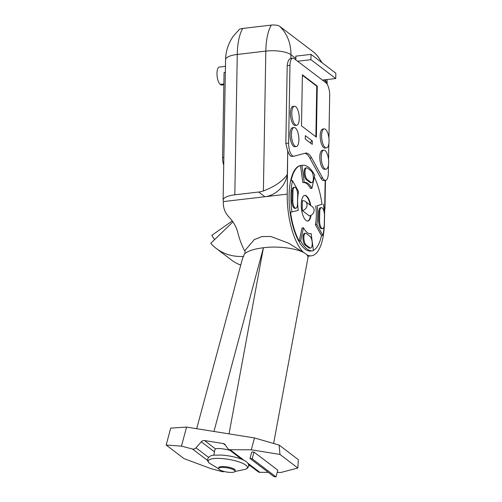 <?xml version="1.0" encoding="UTF-8"?>
<svg xmlns="http://www.w3.org/2000/svg" width="502" height="502" viewBox="0 0 502 502"><rect width="100%" height="100%" fill="white"/><g stroke="black" fill="none" stroke-linecap="round" stroke-linejoin="round"><path stroke-width="0.75" d="M312.47 206.83A5.171 4.512 127.2 0 1 313.788 212.101A5.171 4.512 127.2 0 1 309.257 215.847L302.223 210.507L302.392 200.693A5.171 4.512 -52.8 0 1 305.436 201.484L312.47 206.83M302.223 210.507A5.171 4.512 -52.8 0 0 306.753 206.755A5.171 4.512 -52.8 0 0 305.436 201.484M307.249 179.559A6.03 2.253 -96.7 0 1 305.021 173.058A6.03 2.253 -96.7 0 1 306.647 167.844A6.03 2.253 -96.7 0 1 307.45 168.107L311.133 170.906A6.03 2.253 -96.7 0 1 313.361 177.401A6.03 2.253 -96.7 0 1 311.736 182.621A6.03 2.253 -96.7 0 1 310.933 182.358L307.249 179.559L306.32 179.666A6.03 2.253 -96.7 0 1 304.093 173.171A6.03 2.253 -96.7 0 1 305.718 167.95L306.647 167.844M297.485 204.044A6.03 2.253 -96.7 0 1 295.841 208.255A6.03 2.253 -96.7 0 1 292.798 200.48L292.955 191.482A6.03 2.253 -96.7 0 1 294.599 187.277A6.03 2.253 -96.7 0 1 297.642 195.046L297.485 204.044M309.991 236.335A6.03 2.253 -96.7 0 1 312.219 242.83A6.03 2.253 -96.7 0 1 310.594 248.044A6.03 2.253 -96.7 0 1 309.79 247.781L306.107 244.982A6.03 2.253 -96.7 0 1 303.879 238.488A6.03 2.253 -96.7 0 1 305.505 233.267A6.03 2.253 -96.7 0 1 306.308 233.53L309.991 236.335M310.569 215.509A12.92 4.832 -96.7 0 1 307.544 221.068M304.551 195.422A12.92 4.832 -96.7 0 1 310.223 205.117M319.755 211.844A6.03 2.253 -96.7 0 1 321.399 207.64A6.03 2.253 -96.7 0 1 324.443 215.408L324.286 224.407A6.03 2.253 -96.7 0 1 322.642 228.611A6.03 2.253 -96.7 0 1 319.598 220.842L319.755 211.844L318.82 211.957A6.03 2.253 -96.7 0 1 320.471 207.746L321.399 207.64M295.847 59.914L295.873 58.47A44.923 39.206 -52.8 0 0 295.847 56.136L311.02 54.367L335.838 73.217L335.744 78.538L310.933 59.682L297.592 61.244L322.403 80.094L335.744 78.538M311.02 54.367L310.933 59.682M325.108 150.569A9.569 3.583 83.3 0 0 323.834 150.148A9.569 3.583 83.3 0 0 321.255 158.431A9.569 3.583 83.3 0 0 324.788 168.747A9.569 3.583 83.3 0 0 326.055 169.168A9.569 3.583 83.3 0 0 328.641 160.885A9.569 3.583 83.3 0 0 325.108 150.569M295.327 127.947A9.569 3.583 83.3 0 0 294.059 127.527A9.569 3.583 83.3 0 0 291.474 135.81A9.569 3.583 83.3 0 0 295.013 146.12A9.569 3.583 83.3 0 0 296.28 146.54A9.569 3.583 83.3 0 0 298.866 138.257A9.569 3.583 83.3 0 0 295.327 127.947M325.478 129.303A9.569 3.583 83.3 0 0 324.204 128.882A9.569 3.583 83.3 0 0 321.625 137.165A9.569 3.583 83.3 0 0 325.158 147.475A9.569 3.583 83.3 0 0 326.432 147.895A9.569 3.583 83.3 0 0 329.011 139.612A9.569 3.583 83.3 0 0 325.478 129.303M295.697 106.681A9.569 3.583 83.3 0 0 294.429 106.255A9.569 3.583 83.3 0 0 291.844 114.544A9.569 3.583 83.3 0 0 295.383 124.854A9.569 3.583 83.3 0 0 296.651 125.274A9.569 3.583 83.3 0 0 299.236 116.991A9.569 3.583 83.3 0 0 295.697 106.681M302.373 75.244L316.756 86.168L315.871 136.764M223.861 83.991L220.296 84.411L221.187 85.089L223.848 84.775M220.296 84.411A8.936 3.345 -96.7 0 1 216.971 73.292A8.936 3.345 -96.7 0 1 219.412 67.055L225.454 66.352M311.736 182.621L310.801 182.728A6.03 2.253 -96.7 0 1 310.004 182.464L306.32 179.666M295.841 208.255L294.912 208.361A6.03 2.253 -96.7 0 1 291.863 200.587L292.02 191.595A6.03 2.253 -96.7 0 1 293.67 187.384L294.599 187.277M310.594 248.044L309.659 248.157A6.03 2.253 -96.7 0 1 308.862 247.888L305.178 245.089A6.03 2.253 -96.7 0 1 302.951 238.594A6.03 2.253 -96.7 0 1 304.576 233.374L305.505 233.267M292.49 180.645A43.078 16.114 83.3 0 0 290.94 195.328A43.078 16.114 83.3 0 0 291.938 211.944L298.238 210.388A25.847 9.67 -96.7 0 1 297.642 200.417A25.847 9.67 -96.7 0 1 298.571 191.607L292.49 180.645L291.066 180.814A43.078 16.114 -96.7 0 1 300.522 165.572L302.819 182.628L304.237 182.464A25.847 9.67 -96.7 0 1 304.689 182.383A25.847 9.67 -96.7 0 1 311.93 188.306L310.512 188.476A25.847 9.67 -96.7 0 0 303.729 182.521M310.23 233.75L311.14 233.643A25.847 9.67 -96.7 0 1 310.688 233.725A25.847 9.67 -96.7 0 1 303.446 227.801L302.028 227.964L299.198 241.129A43.078 16.114 -96.7 0 1 290.52 212.108L291.938 211.944M311.039 215.289A12.92 4.832 -96.7 0 1 307.77 221.056A12.92 4.832 -96.7 0 1 301.244 204.402A12.92 4.832 -96.7 0 1 304.77 195.385A12.92 4.832 -96.7 0 1 310.751 205.519M314.321 177.181A43.078 16.114 -96.7 0 1 322.02 204.327L317.138 205.72A25.847 9.67 -96.7 0 1 317.741 215.691A25.847 9.67 -96.7 0 1 316.812 224.494L315.394 224.664L321.475 235.626A43.078 16.114 -96.7 0 1 313.392 250.354M315.72 205.883A25.847 9.67 -96.7 0 1 316.323 215.854A25.847 9.67 -96.7 0 1 315.394 224.664M322.642 228.611L321.713 228.724A6.03 2.253 -96.7 0 1 318.663 220.949L318.82 211.957M322.165 62.832L317.528 55.979L314.585 52.842A6.382 2.002 -179 0 0 314.409 52.691L279.67 26.299A6.382 2.002 -179 0 0 271.312 25.1L242.748 28.438A6.382 2.002 -179 0 0 239.203 29.574L233.279 36.188C228.36 43.21 225.787 51.066 225.567 59.763A19.145 6.011 -179 0 1 237.264 54.442A44.923 16.804 -96.7 0 1 242.748 28.438M328.465 164.976L328.321 173.24A10.209 3.821 -96.7 0 1 325.541 180.362A10.209 3.821 -96.7 0 1 322.654 177.984L311.598 157.854A20.419 7.637 83.3 0 0 305.837 153.091A20.419 7.637 83.3 0 0 305.436 153.166L293.977 156.191A10.209 3.821 -96.7 0 1 293.777 156.235A10.209 3.821 -96.7 0 1 288.619 143.076L289.98 65.279A10.209 3.821 -96.7 0 1 292.76 58.15A10.209 3.821 -96.7 0 1 294.116 58.602L297.592 61.244M322.403 80.094L325.88 82.736A10.209 3.821 -96.7 0 1 329.682 95.443L328.929 138.496M326.055 169.168L324.637 169.331A9.569 3.583 -96.7 0 1 323.37 168.91A9.569 3.583 -96.7 0 1 319.837 158.601A9.569 3.583 -96.7 0 1 322.416 150.318L323.834 150.148M296.28 146.54L294.862 146.709A9.569 3.583 -96.7 0 1 293.595 146.289A9.569 3.583 -96.7 0 1 290.056 135.973A9.569 3.583 -96.7 0 1 292.641 127.69L294.059 127.527M326.432 147.895L325.014 148.065A9.569 3.583 -96.7 0 1 323.74 147.644A9.569 3.583 -96.7 0 1 320.207 137.328A9.569 3.583 -96.7 0 1 322.786 129.045L324.204 128.882M296.651 125.274L295.232 125.437A9.569 3.583 -96.7 0 1 293.965 125.017A9.569 3.583 -96.7 0 1 290.426 114.707A9.569 3.583 -96.7 0 1 293.011 106.424L294.429 106.255M301.495 125.839L302.386 74.798L317.27 86.106L316.379 137.153L301.495 125.839M316.756 86.168L317.27 86.106M305.272 139.06L305.335 135.653L312.3 140.949L312.244 144.356L305.272 139.06M310.644 143.139A1.795 1.562 127.2 0 1 312.3 140.949M258.674 192.028L234.817 194.814A19.145 6.011 -179 0 0 223.12 200.135A19.145 6.011 -179 0 0 223.628 201.559L264.874 196.74L258.674 192.028A24.253 21.166 -52.8 0 0 263.387 190.961C274.669 186.637 282.645 181.166 287.313 174.545L287.715 151.29L285.839 143.396L287.194 65.605C287.665 61.401 288.882 58.998 290.84 58.383A10.209 3.821 -96.7 0 1 290.991 58.364L292.76 58.15M322.02 204.327L317.138 205.72M311.93 188.306L314.76 175.148A43.078 16.114 83.3 0 0 302.687 165.271A43.078 16.114 83.3 0 0 301.94 165.403L304.237 182.464M300.522 165.572L301.94 165.403M303.446 227.801L300.623 240.96L299.198 241.129M300.623 240.96A43.078 16.114 83.3 0 0 312.69 250.837A43.078 16.114 83.3 0 0 313.436 250.699L311.14 233.643M316.812 224.494L322.893 235.457L321.475 235.626M322.893 235.457A43.078 16.114 83.3 0 0 324.436 220.78A43.078 16.114 83.3 0 0 324.424 216.525M324.273 212.892A43.078 16.114 83.3 0 0 323.439 204.163M328.841 143.704L328.559 159.761M225.348 72.313L224.061 72.464L222.581 157.59A8.936 3.345 83.3 0 0 223.729 165.095M287.715 151.29L287.219 194.13L264.874 196.74A24.253 21.166 -52.8 0 0 287.313 174.545M287.966 151.265A10.209 3.821 83.3 0 0 292.001 156.442L293.777 156.235M325.541 180.362L323.765 180.569A10.209 3.821 -96.7 0 1 320.885 178.191L309.828 158.061A20.419 7.637 83.3 0 0 304.871 153.317M312.69 250.837L310.826 251.056A43.078 16.114 -96.7 0 1 305.116 249.161A43.078 16.114 -96.7 0 1 289.077 195.548A43.078 16.114 -96.7 0 1 300.83 165.484L302.687 165.271M324.75 204.471L324.599 213.162M245.001 253.479L245.058 250.404L244.461 250.473A47.859 17.903 -96.7 0 1 238.023 233.449C236.787 228.19 234.409 223.446 230.895 219.205L228.335 216.337C225.109 212.641 223.459 208.443 223.365 203.743A47.859 17.903 -96.7 0 1 223.384 201.591L223.628 201.559M306.772 254.828A47.859 17.903 83.3 0 0 311.384 255.807A47.859 17.903 83.3 0 0 324.436 222.411L325.171 180.406M287.219 194.13A47.859 17.903 83.3 0 0 303.522 252.406M232.3 220.924L211.794 235.375A45.042 39.307 127.2 0 0 214.649 239.573M245.058 250.404L254.269 239.605L262.025 236.542L270.923 236.498L288.744 243.25L302.618 251.941M232.966 221.853L210.758 243.332A50.049 43.674 127.2 0 0 216.331 248.515L231.221 259.829A50.049 43.674 127.2 0 0 240.734 265.112M273.628 443.479L307.895 258.091C310.035 251.056 284.176 245.032 263.431 247.743C253.598 248.979 247.179 251.163 244.167 254.294L243.608 256.371A50.049 43.674 127.2 0 1 216.331 248.515M196.684 428.702L242.679 257.89L243.608 256.371M276 476.9L252.18 458.803L249.996 458.451L273.816 476.549L276 476.9L277.813 470.167L253.993 452.07L252.18 458.803M166.162 445.054L170.724 428.118L186.587 427.083L181.46 446.121L166.162 445.054L184.027 458.627L211.235 468.742L222.279 471.648L220.384 470.211M253.993 452.07L251.715 452.057L249.996 458.451M279.137 445.067L279.984 454.435L251.295 449.811L254.489 437.951L279.137 445.067L298.345 459.663L297.849 468.015L279.984 454.435M186.587 427.083L254.489 437.951M251.295 449.811L230.073 449.71A3.583 3.131 127.2 0 1 228.354 449.139A3.583 3.131 127.2 0 1 227.745 448.506L225.153 444.728A3.583 3.131 -52.8 0 0 224.551 444.094A3.583 3.131 -52.8 0 0 223.29 443.561L204.509 440.555A3.583 3.131 -52.8 0 0 201.289 441.816L195.993 447.822A3.583 3.131 127.2 0 1 192.498 449.026L181.46 446.121M297.849 468.015L281.076 472.432L277.211 472.413M268.319 472.376L259.854 472.332A3.583 3.131 127.2 0 1 258.128 471.761L248.452 464.413M224.237 471.522A3.583 3.131 127.2 0 1 222.279 471.648M250.172 465.718L248.647 465.473M219.305 469.571A8.327 2.096 9.5 0 1 218.646 468.542A8.327 2.096 9.5 0 1 225.373 467.6A8.327 2.096 9.5 0 1 234.403 470.274A8.327 2.096 9.5 0 1 235.061 471.303A8.327 2.096 9.5 0 1 228.335 472.244A8.327 2.096 9.5 0 1 219.305 469.571M213.846 455.251L214.674 450.325L215.483 448.895C218.019 448.091 222.825 448.562 229.891 450.313M235.061 471.303L235.212 470.393A8.327 2.096 -170.5 0 0 234.559 469.364A8.327 2.096 -170.5 0 0 223.773 466.553A8.327 2.096 -170.5 0 0 218.797 467.632L218.646 468.542M310.004 182.464L310.933 182.358M292.02 191.595L292.955 191.482M291.863 200.587L292.798 200.48M305.178 245.089L306.107 244.982M308.862 247.888L309.79 247.781M318.663 220.949L319.598 220.842M325.647 79.718A44.923 39.206 127.2 0 1 325.647 81.098L324.072 79.9M314.409 52.691A44.923 39.206 127.2 0 1 321.512 62.336M295.873 58.47L290.909 54.699A44.923 39.206 -52.8 0 0 279.67 26.299M271.312 25.1A44.923 16.804 83.3 0 0 265.828 51.104L237.264 54.442L234.817 194.814M290.84 58.383L290.909 54.699A19.145 6.011 -179 0 0 265.828 51.104L263.387 190.961M287.194 65.605L289.98 65.279M285.839 143.396L288.619 143.076M327.141 84.21L327.153 83.489A19.145 6.011 -179 0 0 325.647 81.098L325.622 82.541M223.861 157.44L222.581 157.59M309.828 158.061L311.598 157.854M320.885 178.191L322.654 177.984M213.952 431.469L263.431 247.743L229.019 433.879M218.721 468.95L218.301 468.63M207.596 460.497L192.498 449.026M259.854 472.332L247.75 463.139M244.21 460.447L230.073 449.71M208.518 457.341L195.993 447.822M214.429 451.794L201.289 441.816M215.483 448.895L204.509 440.555M225.505 445.243L223.29 443.561M234.974 471.522L245.44 469.288A19.867 5.001 -170.5 0 0 241.983 463.039A19.867 5.001 -170.5 0 0 220.071 458.433A19.867 5.001 -170.5 0 0 209.497 463.239L218.659 468.78M327.153 83.489L327.04 79.554M324.963 208.932L325.465 180.375M223.12 200.135L225.567 59.763M311.384 255.807L307.688 256.24M241.732 459.305L228.354 449.139M209.497 463.246C208.092 462.204 207.445 460.855 207.558 459.186C210.394 453.808 214.323 455.527 220.893 455.025C233.932 455.91 249.657 460.039 248.597 466.088C248.157 467.695 247.103 468.761 245.44 469.288"/></g></svg>
